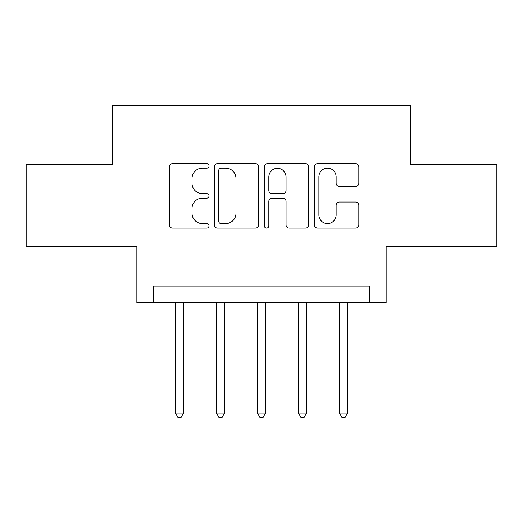 <?xml version="1.0" encoding="UTF-8"?>
<svg xmlns="http://www.w3.org/2000/svg" width="523" height="523" viewBox="0 0 523 523"><rect width="100%" height="100%" fill="white"/><g stroke="black" fill="none" stroke-linecap="round" stroke-linejoin="round"><path stroke-width="0.78" d="M209.017 165.954A2.255 2.255 0 0 0 206.768 163.699L172.557 163.699A3.216 3.216 0 0 0 169.334 166.922L169.334 224.877A3.216 3.216 0 0 0 172.557 228.093L206.768 228.093A2.255 2.255 0 0 0 209.017 225.838A2.255 2.255 0 0 0 206.768 223.589L202.336 223.589A10.303 10.303 0 0 1 192.033 213.286L192.033 208.455A10.303 10.303 0 0 1 202.336 198.152L206.768 198.152A2.255 2.255 0 0 0 209.017 195.896A2.255 2.255 0 0 0 206.768 193.641L202.336 193.641A10.303 10.303 0 0 1 192.033 183.338L192.033 178.513A10.303 10.303 0 0 1 202.336 168.21L206.768 168.21A2.255 2.255 0 0 0 209.017 165.954M355.594 186.397A3.216 3.216 0 0 0 358.817 183.181L358.817 166.922A3.216 3.216 0 0 0 355.594 163.699L317.605 163.699A3.216 3.216 0 0 0 314.382 166.922L314.382 224.877A3.216 3.216 0 0 0 317.605 228.093L355.594 228.093A3.216 3.216 0 0 0 358.817 224.877L358.817 205.232A3.216 3.216 0 0 0 355.594 202.015L339.335 202.015A3.216 3.216 0 0 0 336.119 205.232L336.119 214.973A8.61 8.61 0 0 1 327.503 223.589A8.61 8.61 0 0 1 318.893 214.973L318.893 176.82A8.61 8.61 0 0 1 327.503 168.21A8.61 8.61 0 0 1 336.119 176.82L336.119 183.181A3.216 3.216 0 0 0 339.335 186.397L355.594 186.397M369.741 302.503L386.144 302.503L386.144 246.738L496.85 246.738L496.85 164.738L410.745 164.738L410.745 105.692L112.255 105.692L112.255 164.738L26.15 164.738L26.15 246.738L136.856 246.738L136.856 302.503L369.741 302.503L369.741 286.101L153.259 286.101L153.259 302.503M258.682 166.922A3.216 3.216 0 0 0 255.466 163.699L217.47 163.699A3.216 3.216 0 0 0 214.253 166.922L214.253 224.877A3.216 3.216 0 0 0 217.47 228.093L255.466 228.093A3.216 3.216 0 0 0 258.682 224.877L258.682 166.922M267.534 163.699L305.53 163.699A3.216 3.216 0 0 1 308.747 166.922L308.747 224.877A3.216 3.216 0 0 1 305.53 228.093L289.271 228.093A3.216 3.216 0 0 1 286.048 224.877L286.048 201.368A3.216 3.216 0 0 0 282.832 198.152L272.045 198.152A3.216 3.216 0 0 0 268.822 201.368L268.822 225.838A2.255 2.255 0 0 1 266.573 228.093A2.255 2.255 0 0 1 264.318 225.838L264.318 166.922A3.216 3.216 0 0 1 267.534 163.699M221.013 168.21A2.255 2.255 0 0 0 218.758 170.459L218.758 221.334A2.255 2.255 0 0 0 221.013 223.589L225.681 223.589A10.303 10.303 0 0 0 235.984 213.286L235.984 178.513A10.303 10.303 0 0 0 225.681 168.21L221.013 168.21M286.048 176.983A8.61 8.61 0 0 0 277.438 168.367A8.61 8.61 0 0 0 268.822 176.983L268.822 190.424A3.216 3.216 0 0 0 272.045 193.641L282.832 193.641A3.216 3.216 0 0 0 286.048 190.424L286.048 176.983M175.395 302.503L175.395 413.039L183.599 413.039L183.599 302.503M183.599 413.039L181.135 417.308L177.859 417.308L175.395 413.039M216.398 302.503L216.398 413.039L224.596 413.039L224.596 302.503M224.596 413.039L222.138 417.308L218.856 417.308L216.398 413.039M257.401 302.503L257.401 413.039L265.599 413.039L265.599 302.503M265.599 413.039L263.141 417.308L259.859 417.308L257.401 413.039M298.404 302.503L298.404 413.039L306.602 413.039L306.602 302.503M306.602 413.039L304.144 417.308L300.862 417.308L298.404 413.039M339.401 302.503L339.401 413.039L347.605 413.039L347.605 302.503M347.605 413.039L345.141 417.308L341.865 417.308L339.401 413.039"/></g></svg>
